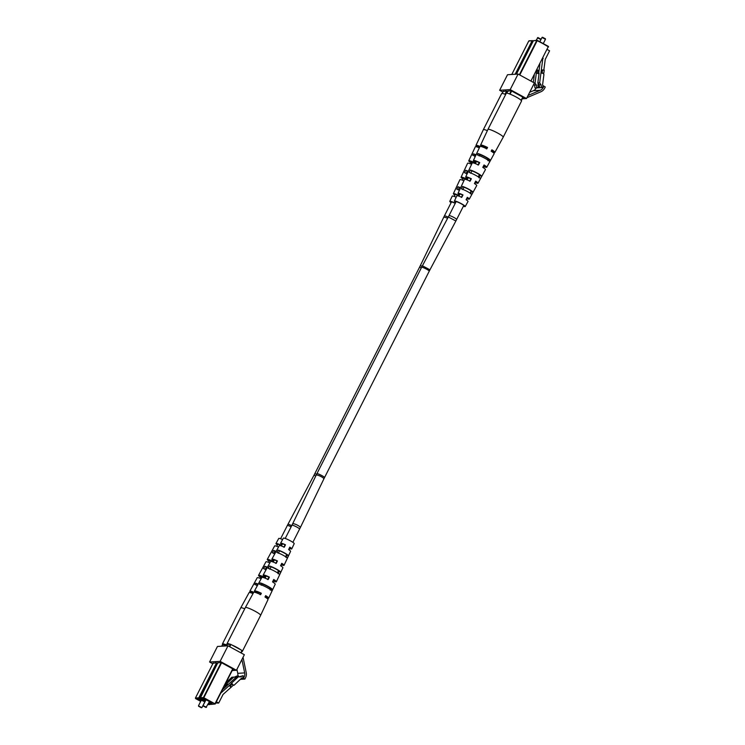 <?xml version="1.0" encoding="UTF-8"?>
<svg xmlns="http://www.w3.org/2000/svg" width="745" height="745" viewBox="0 0 745 745"><rect width="100%" height="100%" fill="white"/><g stroke="black" fill="none" stroke-linecap="round" stroke-linejoin="round"><path stroke-width="1.12" d="M491.514 150.509A4.284 0.577 26.9 0 1 491.56 150.686L491.272 151.254M479.687 147.054A4.284 0.577 -153.1 0 0 479.296 147.1L479.007 147.668M483.635 147.38L483.924 146.812A4.284 0.577 26.9 0 1 486.857 147.687M537.927 37.557L540.646 39.001M540.805 39.522L537.415 37.809M505.715 94.401L504.71 94.131M534.314 83.161L535.031 83.114L536.307 73.289L539.063 73.55M536.307 73.289L537.22 69.294M537.713 73.327L538.114 70.235L537.713 73.327L539.063 73.522M537.313 73.345L536.707 73.261M533.327 82.397L534.277 75.105M538.114 70.235L539.073 70.375M538.393 73.587L538.97 74.277M538.179 83.412L537.89 85.638L539.101 86.29L536.847 87.91L536.335 84.93L535.031 83.114M536.335 84.93L534.519 85.042L535.04 88.022L536.847 87.91M534.519 85.042L533.839 84.092M487.37 130.636A8.567 1.155 -153.1 0 0 483.635 129.555A8.567 1.155 -153.1 0 0 483.328 129.686A8.567 1.155 -153.1 0 0 483.328 129.695L501.655 93.563A8.567 1.155 -153.1 0 1 501.962 93.432A8.567 1.155 -153.1 0 1 505.659 94.503M466.063 179.508L466.277 179.089A5.336 0.717 -153.1 0 0 462.477 177.934A5.336 0.717 -153.1 0 0 463.222 178.791M479.845 146.709A5.951 0.801 -153.1 0 0 477.806 146.346A5.951 0.801 -153.1 0 0 479.044 147.603M474.397 163.267L474.574 162.913A5.653 0.764 -153.1 0 0 470.393 161.618A5.653 0.764 -153.1 0 0 471.389 162.68M457.719 195.786L457.979 195.264A5.019 0.68 -153.1 0 0 454.562 194.249A5.019 0.68 -153.1 0 0 455.055 194.892M459.479 190.208A6.5 0.875 -153.1 0 0 456.853 189.211L457.998 186.753L459.367 187.507L458.194 189.938M459.367 187.507A5.15 0.698 26.9 0 1 460.531 187.945M467.19 173.734A7.068 0.95 -153.1 0 0 464.526 172.747L465.672 170.298L467.255 171.164L466.081 173.594M467.255 171.164A5.466 0.736 26.9 0 1 468.223 171.518M475.394 156.217A7.674 1.034 -153.1 0 0 472.703 155.249L473.354 153.843L475.152 154.83L474.481 156.217M475.152 154.83A5.792 0.782 26.9 0 1 475.915 155.1M455.232 203.366A4.87 0.652 -153.1 0 0 450.855 201.886A4.87 0.652 -153.1 0 0 451.228 202.426M466.277 179.089L466.733 179.061A6.91 0.931 -153.1 0 0 461.071 177.226A6.91 0.931 -153.1 0 0 463.083 179.061M466.733 179.061L466.435 179.629M457.979 195.264L458.371 195.237A6.342 0.857 -153.1 0 0 453.379 193.653L459.926 179.666A6.826 0.922 26.9 0 1 463.912 180.746M480.05 146.43A8.018 1.08 -153.1 0 0 475.962 145.415A8.018 1.08 -153.1 0 0 477.787 147.212M474.574 162.913L475.087 162.876A7.487 1.006 -153.1 0 0 468.763 160.799L475.31 146.821A7.972 1.071 26.9 0 1 479.333 147.808M468.763 160.799A7.487 1.006 -153.1 0 0 471.24 162.978M475.087 162.876L474.816 163.416M461.071 177.226L467.618 163.239A7.394 0.996 26.9 0 1 471.622 164.273M453.379 193.653A6.342 0.857 -153.1 0 0 454.925 195.143M458.371 195.237L458.045 195.87M451.107 202.668A6.072 0.82 26.9 0 1 449.775 201.336L452.234 196.093A6.258 0.847 26.9 0 1 456.191 197.22M449.775 201.336A6.072 0.82 26.9 0 1 455.307 203.227M457.998 186.753A6.584 0.885 26.9 0 1 460.624 187.759M465.672 170.298A7.152 0.969 26.9 0 1 468.335 171.285M473.354 153.843A7.729 1.043 26.9 0 1 476.055 154.811M542.556 37.269L545.275 38.703M545.433 39.234L542.043 37.52M539.11 73.187L537.843 82.937L539.65 82.825L542.882 58.138M521.128 100.286L520.057 99.411M511.349 94.652L509.338 93.842M547.24 49.533L549.587 50.818L545.228 59.414L543.841 70.105M542.732 69.946L541.932 73.057L542.332 69.974L544.232 70.16L543.831 73.243L543.021 73.299L543.934 74.444L542.518 85.34L543.72 86.001L541.475 87.612L540.954 84.632L539.65 82.825M540.926 72.991L543.021 73.299M542.332 73.029L543.831 73.243M541.932 73.057L541.336 72.973M542.77 58.352L543.235 58.324M538.719 73.131L539.902 64.005M540.954 84.632L539.147 84.753L539.669 87.733L541.475 87.612M539.147 84.753L537.843 82.937M488.264 129.258A8.567 1.155 -153.1 0 0 487.956 129.397L506.283 93.274A8.567 1.155 -153.1 0 1 506.591 93.144A8.567 1.155 -153.1 0 1 515.298 96.561A8.567 1.155 -153.1 0 1 521.556 101.022L503.229 137.145A8.567 1.155 -153.1 0 0 497.809 133.132A8.567 1.155 -153.1 0 0 488.264 129.258M469.676 181.203L470.905 178.791A5.336 0.717 -153.1 0 0 467.096 177.645A5.336 0.717 -153.1 0 0 467.851 178.502M486.261 148.851L486.969 147.473A5.951 0.801 -153.1 0 0 482.434 146.057A5.951 0.801 -153.1 0 0 483.673 147.305M477.964 165.027L479.203 162.615A5.653 0.764 -153.1 0 0 475.021 161.33A5.653 0.764 -153.1 0 0 476.018 162.391M461.369 197.378L462.608 194.967A5.019 0.68 -153.1 0 0 459.181 193.951A5.019 0.68 -153.1 0 0 459.674 194.594M462.626 186.464A6.584 0.885 26.9 0 1 468.847 189.23A6.584 0.885 26.9 0 1 473.001 192.136L471.697 194.501A6.5 0.875 -153.1 0 0 467.599 191.642A6.5 0.875 -153.1 0 0 461.481 188.913L462.626 186.464L463.986 187.209L462.813 189.64M463.986 187.209A5.15 0.698 26.9 0 1 468.475 189.258A5.15 0.698 26.9 0 1 471.632 191.391L473.001 192.136M470.3 170.009A7.152 0.969 26.9 0 1 477.2 173.054A7.152 0.969 26.9 0 1 481.726 176.258L480.432 178.623A7.068 0.95 -153.1 0 0 475.953 175.466A7.068 0.95 -153.1 0 0 469.154 172.458L470.3 170.009L471.883 170.875L470.7 173.306M471.883 170.875A5.466 0.736 26.9 0 1 476.763 173.082A5.466 0.736 26.9 0 1 480.143 175.392L481.726 176.258M477.983 153.554A7.729 1.043 26.9 0 1 485.544 156.878A7.729 1.043 26.9 0 1 490.452 160.371L489.707 161.721A7.674 1.034 -153.1 0 0 484.837 158.257A7.674 1.034 -153.1 0 0 477.331 154.951L477.983 153.554L479.78 154.532L479.1 155.929M479.78 154.532A5.792 0.782 26.9 0 1 485.051 156.906A5.792 0.782 26.9 0 1 488.655 159.393L490.452 160.371M463.492 206.002A4.87 0.652 -153.1 0 0 464.154 205.993A4.87 0.652 -153.1 0 0 461.071 203.711A4.87 0.652 -153.1 0 0 455.474 201.588A4.87 0.652 -153.1 0 0 455.856 202.128M470.905 178.791L471.352 178.763A6.91 0.931 -153.1 0 0 465.69 176.928A6.91 0.931 -153.1 0 0 467.711 178.772M471.352 178.763L470.114 181.175A6.826 0.922 26.9 0 0 464.545 179.377L457.998 193.355A6.342 0.857 -153.1 0 0 459.553 194.845M486.969 147.473L487.537 147.445A8.018 1.08 -153.1 0 0 480.59 145.126A8.018 1.08 -153.1 0 0 482.415 146.914M487.537 147.445L486.83 148.814A7.972 1.071 26.9 0 0 479.938 146.523L473.382 160.501A7.487 1.006 -153.1 0 0 475.869 162.689M479.203 162.615L479.715 162.587A7.487 1.006 -153.1 0 0 473.382 160.501M479.715 162.587L478.467 164.999A7.394 0.996 26.9 0 0 472.237 162.95L465.69 176.928M462.608 194.967L462.99 194.939A6.342 0.857 -153.1 0 0 457.998 193.355M462.99 194.939L461.751 197.35A6.258 0.847 26.9 0 0 456.853 195.805L454.403 201.048A6.072 0.82 26.9 0 1 461.388 203.692A6.072 0.82 26.9 0 1 465.234 206.542A6.072 0.82 26.9 0 1 463.371 206.244M455.735 202.37A6.072 0.82 26.9 0 1 454.403 201.048M492.371 151.971A8.018 1.08 -153.1 0 0 494.885 152.38A8.018 1.08 -153.1 0 0 491.868 149.81L491.16 151.188A7.972 1.071 26.9 0 1 494.149 153.731L486.736 167.271A7.487 1.006 -153.1 0 0 484.045 164.952L482.797 167.364A7.394 0.996 26.9 0 1 485.433 169.646L478.02 183.186A6.91 0.931 -153.1 0 0 475.683 181.128L474.444 183.54A6.826 0.922 26.9 0 1 476.726 185.552L469.313 199.092A6.342 0.857 -153.1 0 0 467.32 197.313L466.081 199.716A6.258 0.847 26.9 0 1 468.009 201.467L465.234 206.542M483.505 166.563A7.487 1.006 -153.1 0 0 486.736 167.271M475.347 182.646A6.91 0.931 -153.1 0 0 478.02 183.186M467.19 198.719A6.342 0.857 -153.1 0 0 469.313 199.092M487.928 160.752L488.655 159.393M478.877 177.776L480.143 175.392M470.365 193.775L471.632 191.391M491.309 151.179A5.951 0.801 -153.1 0 0 493.05 151.44A5.951 0.801 -153.1 0 0 491.709 150.118M483.654 166.265A5.653 0.764 -153.1 0 0 485.107 166.442A5.653 0.764 -153.1 0 0 483.905 165.232M475.487 182.376A5.336 0.717 -153.1 0 0 476.614 182.469A5.336 0.717 -153.1 0 0 475.561 181.38M467.32 198.477A5.019 0.68 -153.1 0 0 468.13 198.496A5.019 0.68 -153.1 0 0 467.217 197.527M528.084 95.444L540.265 90.275A6.156 5.941 86.4 0 0 543.254 87.463L543.887 86.206L545.284 86.969L544.66 88.217A7.785 7.525 -93.6 0 1 540.87 91.775L526.939 97.697M522.245 98.806L526.51 98.536L510.195 89.605L518.082 74.062L507.522 74.724L499.634 90.275L502.866 92.045M526.51 98.536L534.407 82.984L518.082 74.062M510.195 89.605L499.634 90.275M507.522 91.682L506.237 90.974L503.108 91.56M522.832 97.651L523.679 97.595L511.014 90.676L507.773 91.197M529.695 92.259L533.346 90.713A6.156 5.941 86.4 0 0 536.307 87.938M538.765 86.532L539.454 86.485M543.394 86.234L543.887 86.206M205.993 707.461L203.273 706.055L205.993 707.461M203.245 705.711L206.505 707.294M232.431 683.891L230.205 685.987L231.22 687.141L233.436 685.046L231.211 683.482L238.298 676.823L236.491 676.944L222.42 689.796M227.095 644.462L230.466 644.229L242.023 650.487L241.101 652.955L242.274 650.674M227.085 644.444L226.359 645.906L227.085 644.444M216.348 701.771L218.685 703.057L223.053 694.452L231.22 687.141M218.685 703.057L215.715 703.019M231.611 683.454L220.706 693.176M232.021 683.919L229.805 686.005L230.81 687.16M233.297 685.186L234.07 685.232L241.92 677.857L243.121 678.509L241.175 678.555M234.07 685.232L233.194 685.288M243.121 678.509L243.14 675.678L239.043 676.86M243.14 675.678L240.477 676.916L238.298 676.823M257.491 593.141A5.923 0.801 -153.1 0 1 256.271 591.903A5.923 0.801 -153.1 0 1 260.778 593.309L261.346 593.271L260.657 594.65A8.018 1.08 26.9 0 0 253.71 592.331L245.366 607.557A8.567 1.155 26.9 0 1 245.366 607.557A8.567 1.155 26.9 0 1 245.673 607.436A8.567 1.155 26.9 0 1 255.218 611.3A8.567 1.155 26.9 0 1 260.648 615.305A8.567 1.155 26.9 0 1 260.648 615.314L242.321 651.437A8.567 1.155 26.9 0 1 242.013 651.568A8.567 1.155 26.9 0 1 241.818 651.568M227.467 644.416A8.567 1.155 26.9 0 1 227.039 643.68A8.567 1.155 26.9 0 1 227.355 643.55A8.567 1.155 26.9 0 1 230.093 644.248M232.105 645.068A8.567 1.155 26.9 0 1 240.812 649.826M242.125 650.953A8.567 1.155 26.9 0 1 242.321 651.437M275.79 563.397L277 560.985A5.289 0.717 -153.1 0 0 273.247 559.849A5.289 0.717 -153.1 0 0 273.955 560.678M260.778 593.309L260.089 594.687M267.678 579.554L268.889 577.152A5.606 0.754 -153.1 0 0 264.764 575.876A5.606 0.754 -153.1 0 0 265.723 576.909M283.901 547.23L285.102 544.828A4.964 0.67 -153.1 0 0 281.731 543.831A4.964 0.67 -153.1 0 0 282.197 544.446M228.51 644.351A6.975 0.941 26.9 0 1 229.06 644.323M235.55 646.949A6.975 0.941 26.9 0 1 236.482 647.442A6.975 0.941 26.9 0 1 237.376 647.945M261.272 585.235L261.998 583.866A5.764 0.773 26.9 0 1 267.231 586.231A5.764 0.773 26.9 0 1 270.826 588.699L270.156 590.087M269.783 569.236L271.05 566.852A5.42 0.736 26.9 0 1 275.874 569.04A5.42 0.736 26.9 0 1 279.226 571.322L278.043 573.752M278.295 553.237L279.561 550.853A5.103 0.689 26.9 0 1 283.994 552.874A5.103 0.689 26.9 0 1 287.114 554.978L285.94 557.409M268.889 577.152L269.392 577.114A7.394 0.996 -153.1 0 0 263.162 575.066L270.575 561.525A6.91 0.931 26.9 0 1 276.237 563.369L277.438 560.957A6.826 0.922 -153.1 0 0 271.878 559.15A6.826 0.922 -153.1 0 0 273.815 560.948M261.346 593.271A7.972 1.071 -153.1 0 0 254.455 590.971A7.972 1.071 -153.1 0 0 256.233 592.741M254.455 590.971L261.868 577.431A7.487 1.006 26.9 0 1 268.191 579.526L269.392 577.114M263.162 575.066A7.394 0.996 -153.1 0 0 265.574 577.198M271.878 559.15L279.291 545.61A6.342 0.857 26.9 0 1 284.283 547.202L285.475 544.8A6.258 0.847 -153.1 0 0 280.586 543.245A6.258 0.847 -153.1 0 0 282.066 544.688M289.703 548.562A6.258 0.847 -153.1 0 0 291.742 548.907L294.201 543.664A6.072 0.82 -153.1 0 0 290.354 540.814A6.072 0.82 -153.1 0 0 283.37 538.169L280.586 543.245M267.045 587.572A7.729 1.043 -153.1 0 0 259.474 584.248L260.219 582.897A7.674 1.034 26.9 0 1 267.725 586.203A7.674 1.034 26.9 0 1 272.596 589.668L271.944 591.064A7.729 1.043 -153.1 0 0 267.045 587.572M275.101 571.415A7.152 0.969 -153.1 0 0 268.2 568.37L269.494 566.004A7.068 0.95 26.9 0 1 276.302 569.012A7.068 0.95 26.9 0 1 280.772 572.169L279.626 574.618A7.152 0.969 -153.1 0 0 275.101 571.415M283.156 555.258A6.584 0.885 -153.1 0 0 276.926 552.492L278.23 550.127A6.5 0.875 26.9 0 1 284.357 552.855A6.5 0.875 26.9 0 1 288.445 555.705L287.3 558.163A6.584 0.885 -153.1 0 0 283.156 555.258M266.188 597.788A7.972 1.071 -153.1 0 0 268.666 598.179A7.972 1.071 -153.1 0 0 265.676 595.646L264.987 597.015A8.018 1.08 26.9 0 1 268.014 599.585L260.648 615.305M273.21 581.081A7.394 0.996 -153.1 0 0 276.358 581.761A7.394 0.996 -153.1 0 0 273.722 579.48L272.521 581.892A7.487 1.006 26.9 0 1 275.212 584.201L268.666 598.179M281.461 564.822A6.826 0.922 -153.1 0 0 284.05 565.334A6.826 0.922 -153.1 0 0 281.768 563.322L280.567 565.734A6.91 0.931 26.9 0 1 282.904 567.774L276.358 581.761M291.742 548.907A6.258 0.847 -153.1 0 0 289.805 547.165L288.613 549.577A6.342 0.857 26.9 0 1 290.597 551.347L284.05 565.334M265.127 597.015A5.923 0.801 -153.1 0 0 266.84 597.257A5.923 0.801 -153.1 0 0 265.518 595.953M273.359 580.783A5.606 0.754 -153.1 0 0 274.756 580.951A5.606 0.754 -153.1 0 0 273.583 579.759M281.591 564.552A5.289 0.717 -153.1 0 0 282.681 564.636A5.289 0.717 -153.1 0 0 281.647 563.574M289.833 548.32A4.964 0.67 -153.1 0 0 290.597 548.32A4.964 0.67 -153.1 0 0 289.703 547.379M261.998 583.866L260.219 582.897M272.596 589.668L270.826 588.699M271.05 566.852L269.494 566.004M280.772 572.169L279.226 571.322M279.561 550.853L278.23 550.127M288.445 555.705L287.114 554.978M201.364 707.75L198.701 706.297L201.876 707.592M198.617 706.009L201.914 707.582M228.072 684.497L226.582 683.77L233.669 677.121L231.863 677.233L226.005 682.737M222.466 644.742L221.721 646.194L222.476 644.732L226.815 644.993M226.992 683.742L224.124 686.434M227.402 684.217L225.176 686.303L225.614 686.797M227.802 684.189L225.847 686.583M238.502 676.832L238.512 675.966L236.696 676.087L234.414 677.149M238.512 675.966L235.848 677.214L233.669 677.121M253.021 593.579A8.018 1.08 26.9 0 0 249.081 592.62L240.747 607.855A8.567 1.155 26.9 0 1 240.747 607.855A8.567 1.155 26.9 0 1 241.054 607.724A8.567 1.155 26.9 0 1 244.742 608.795M222.848 644.714A8.567 1.155 26.9 0 1 222.42 643.978A8.567 1.155 26.9 0 1 222.727 643.848A8.567 1.155 26.9 0 1 225.474 644.546M272.167 561.683L272.372 561.283A5.289 0.717 -153.1 0 0 268.619 560.147A5.289 0.717 -153.1 0 0 269.327 560.976M253.598 592.526A5.923 0.801 -153.1 0 0 251.642 592.191A5.923 0.801 -153.1 0 0 252.862 593.43M264.093 577.775L264.261 577.44A5.606 0.754 -153.1 0 0 260.135 576.164A5.606 0.754 -153.1 0 0 261.095 577.207M280.232 545.619L280.474 545.116A4.964 0.67 -153.1 0 0 277.112 544.12A4.964 0.67 -153.1 0 0 277.568 544.735M223.882 644.649A6.975 0.941 26.9 0 1 224.431 644.611M256.643 585.523L257.37 584.164A5.764 0.773 26.9 0 1 258.049 584.397M265.155 569.525L266.421 567.141A5.42 0.736 26.9 0 1 267.325 567.466M273.666 553.526L274.942 551.142A5.103 0.689 26.9 0 1 276.032 551.561M264.261 577.44L264.764 577.412A7.394 0.996 -153.1 0 0 258.543 575.354L265.956 561.814A6.91 0.931 26.9 0 1 269.848 562.857M272.372 561.283L272.81 561.255A6.826 0.922 -153.1 0 0 267.25 559.448A6.826 0.922 -153.1 0 0 269.196 561.236M272.81 561.255L272.53 561.804M253.803 592.247A7.972 1.071 -153.1 0 0 249.826 591.269A7.972 1.071 -153.1 0 0 251.605 593.029M249.826 591.269L257.239 577.729A7.487 1.006 26.9 0 1 261.16 578.725M258.543 575.354A7.394 0.996 -153.1 0 0 260.946 577.496M264.764 577.412L264.512 577.924M267.25 559.448L274.663 545.908A6.342 0.857 26.9 0 1 278.537 546.988M280.474 545.116L280.856 545.089A6.258 0.847 -153.1 0 0 275.967 543.533A6.258 0.847 -153.1 0 0 277.438 544.977M280.856 545.089L280.548 545.703M282.606 539.566A6.072 0.82 -153.1 0 0 278.742 538.458L275.967 543.533M257.463 585.477A7.729 1.043 -153.1 0 0 254.846 584.546L255.591 583.195A7.674 1.034 26.9 0 1 258.198 584.127M266.151 569.608A7.152 0.969 -153.1 0 0 263.572 568.659L264.875 566.293A7.068 0.95 26.9 0 1 267.446 567.243M274.84 553.74A6.584 0.885 -153.1 0 0 272.307 552.781L273.601 550.415A6.5 0.875 26.9 0 1 276.134 551.375M257.37 584.164L255.591 583.195M266.421 567.141L264.875 566.293M274.942 551.142L273.601 550.415M241.892 659.548L244.677 672.903A6.156 5.941 -93.6 0 1 244.137 677.056L243.494 678.313L244.9 679.077L245.524 677.829A7.785 7.525 86.4 0 0 246.222 672.577L243.038 657.304M212.8 663.786L209.569 662.016L220.129 661.346L236.454 670.277L232.189 670.547M220.129 661.346L228.017 645.803L217.456 646.464L209.569 662.016M228.017 645.803L244.341 654.725L236.454 670.277M217.708 662.938L220.958 662.417L233.613 669.336L232.775 669.392M213.051 663.301L216.18 662.715L217.466 663.423M236.929 669.345L237.757 673.34A6.156 5.941 -93.6 0 1 237.739 676.022M244.9 679.077L240.309 679.365M316.895 473.699A4.284 0.577 26.9 0 1 321.821 475.561A4.284 0.577 26.9 0 1 324.531 477.573L323.861 478.933A4.284 0.922 25.8 0 0 321.272 476.679A4.284 0.922 25.8 0 0 316.15 475.198L421.614 267.287L448.313 216.981L455.875 220.995L463.781 205.452M448.313 216.981L449.021 215.612A4.284 0.577 26.9 0 1 453.938 217.484A4.284 0.577 26.9 0 1 456.657 219.486M422.396 265.788L429.958 269.802L429.25 271.171A4.284 0.577 26.9 0 0 426.54 269.159A4.284 0.577 26.9 0 0 421.614 267.287M422.173 266.216A4.284 0.922 -154.2 0 0 420.115 266.067L419.435 267.427A4.284 0.577 -153.1 0 1 421.325 267.855M316.15 475.198L292.617 523.856A4.284 0.922 25.8 0 1 297.739 525.337A4.284 0.922 25.8 0 1 300.328 527.59L292.869 542.332M292.617 523.856L291.947 525.216A4.284 0.577 26.9 0 1 296.873 527.087A4.284 0.577 26.9 0 1 299.583 529.09M291.714 525.663L288.101 524.005L280.604 538.756M291.137 526.808A4.284 0.577 -153.1 0 0 287.319 525.514M316.616 474.258A4.284 0.577 -153.1 0 0 314.725 473.829L419.435 267.427M315.796 475.925L314.017 475.198L288.101 524.005M448.192 217.186A4.284 0.577 -153.1 0 0 444.392 215.91L451.517 201.867M447.605 218.304A4.284 0.922 -154.2 0 0 443.647 217.41L444.392 215.91M533.103 41.264L532.563 40.966L515.698 74.211M506.982 91.384L505.51 94.289M515.158 74.239L532.126 40.789L528.773 41.003L511.796 74.453M503.322 91.16L502.167 93.432L503.313 91.16M505.073 94.112L506.572 91.16M532.656 40.64L529.08 40.798M530.906 81.075L548.404 46.423L537.192 40.668L519.777 74.984M523.027 97.241L521.509 100.24L523.037 97.25M521.267 100.072L522.776 97.101M511.647 91.02L510.139 93.991M519.367 74.761L536.754 40.5L533.392 40.705L516.425 74.165L533.392 40.705L537.275 40.332L548.553 46.926M507.95 90.871L506.796 93.144L507.941 90.871M509.701 93.814L511.238 90.797M537.275 40.332L548.404 46.423M533.346 90.713L540.265 90.275M536.921 87.863L539.659 87.686M541.54 87.565L543.254 87.463M205.434 700.905A5.057 0.68 26.9 0 1 203.124 698.857A5.057 0.68 26.9 0 1 208.758 701.138A5.057 0.68 26.9 0 1 211.785 703.597A5.057 0.68 26.9 0 1 208.907 702.665M209.103 702.274A4.675 0.633 -153.1 0 0 211.627 703.066A4.675 0.633 -153.1 0 0 211.664 703.066M203.487 698.912A4.675 0.633 -153.1 0 0 205.629 700.514M221.582 662.761L203.841 697.73L214.97 703.811L232.71 668.842M240.849 652.816L242.023 650.487M230.894 644.406L229.721 646.725M232.971 668.982L215.221 703.988L203.571 698.074L200.209 698.288L205.341 701.092L200.2 698.288L200.051 697.767L203.413 697.553L221.172 662.538M229.311 646.502L230.466 644.229M217.885 662.603L200.191 698.279M211.533 704.416L208.758 702.963L211.338 704.37L215.221 703.988L211.319 704.36M200.805 701.194A5.057 0.68 26.9 0 1 198.496 699.145A5.057 0.68 26.9 0 1 204.94 701.883L198.841 699.061M198.859 699.201A4.675 0.633 -153.1 0 0 201.01 700.803M216.925 663.125L199.222 698.018L205.229 701.306M208.647 703.178L210.453 703.895M226.275 644.695L225.633 645.952M207.93 704.584L210.593 704.267M205.033 701.697L198.943 698.372L195.581 698.587L195.413 698.065L213.247 662.901L195.423 698.056L198.785 697.841L216.516 662.901M225.092 645.98L225.837 644.518M195.581 698.587L200.712 701.39L195.413 698.065M207.902 704.649L210.267 704.5L208.451 703.569M244.677 672.903L237.757 673.34M244.137 677.056L243.131 677.121M429.958 269.802L455.875 220.995M466.528 200.023L467.637 197.844M470.039 193.104L471.138 190.934M474.779 183.764L475.869 181.612M478.29 176.844L479.38 174.702M483.03 167.504L484.11 165.381M487.062 159.551L487.612 158.471M323.861 478.933L300.328 527.59M290.14 547.715L289.051 549.857M286.667 554.559L285.577 556.701M281.973 563.807L280.893 565.939M278.49 570.661L277.419 572.784M273.797 579.917L272.735 582.022M269.802 587.796L269.262 588.867M265.63 596.028L265.09 597.08M314.725 473.829L314.017 475.198M277.876 544.129L276.786 546.281M269.709 560.231L268.628 562.354M261.532 576.332L260.471 578.437M257.537 584.22L256.997 585.281M253.365 592.443L252.825 593.495M324.531 477.573L429.25 271.171M291.947 525.216L285.223 538.458M282.504 543.841L281.405 545.983M274.337 559.933L273.257 562.065M266.161 576.043L265.09 578.148M262.166 583.922L261.616 584.993M257.984 592.154L257.453 593.206M454.273 196.438L455.372 194.259M462.515 180.178L463.604 178.027M470.765 163.919L471.846 161.795M474.798 155.966L475.347 154.895M420.115 266.067L443.647 217.41M449.021 215.612L456.136 201.578M458.892 196.14L460 193.97M467.143 179.88L468.233 177.729M475.394 163.63L476.465 161.507M479.426 155.677L479.976 154.597M537.946 37.548L536.074 40.351M540.87 39.494L539.762 41.692M540.702 38.945L540.87 39.457M511.787 74.453L528.754 41.012M475.962 145.415L483.328 129.695M542.574 37.259L542.062 37.418M542.025 37.446L539.846 41.739M545.498 39.206L543.263 43.61M545.331 38.647L545.498 39.159M480.59 145.126L487.956 129.397M494.885 152.38L503.229 137.145M203.459 698.763L203.32 698.903C202.957 698.093 212.595 702.963 211.776 703.196L211.794 702.991M206.02 707.452L209.475 701.548M203.096 705.506L206.002 699.788M203.273 706.055L203.096 705.543M217.875 662.612L200.042 697.767M232.98 668.982L215.221 703.988M245.366 607.566L227.039 643.68M201.951 707.554L204.847 701.837M198.477 705.794L201.374 700.077M198.645 706.353L198.477 705.841M240.737 607.855L222.42 643.978"/></g></svg>
